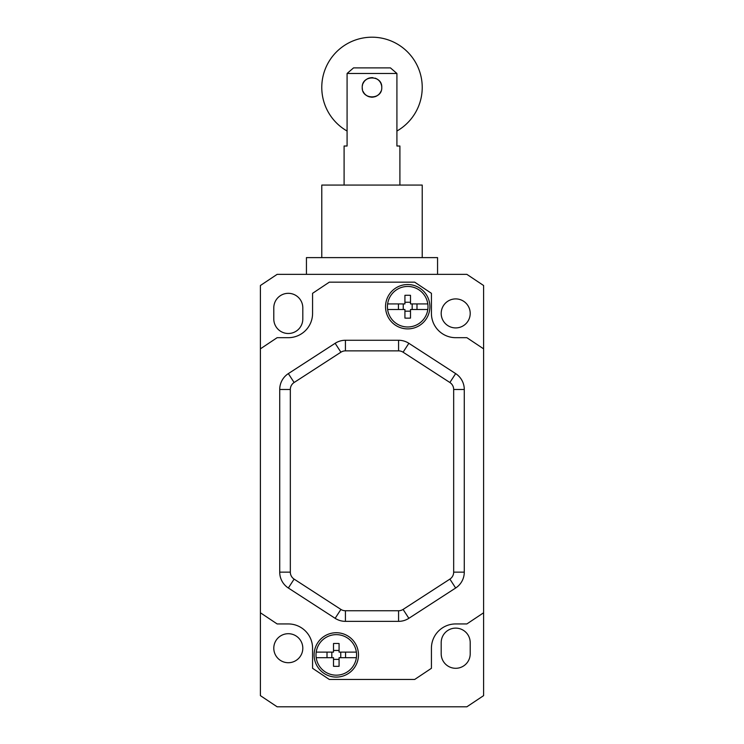 <?xml version="1.0" encoding="UTF-8"?>
<svg xmlns="http://www.w3.org/2000/svg" width="744" height="744" viewBox="0 0 744 744"><rect width="100%" height="100%" fill="white"/><g stroke="black" fill="none" stroke-linecap="round" stroke-linejoin="round"><path stroke-width="1.12" d="M273.792 307.83L273.792 318.99A14.508 14.508 0 0 0 288.3 333.498A14.508 14.508 0 0 0 302.808 318.99L302.808 307.83A14.508 14.508 0 0 0 288.3 293.322A14.508 14.508 0 0 0 273.792 307.83M288.3 337.683A24.273 24.273 0 0 0 312.573 313.41A24.273 24.273 0 0 1 288.3 337.683L277.14 337.683L260.4 348.843L260.4 285.51L277.14 274.35L466.86 274.35L483.6 285.51L483.6 348.843L466.86 337.683L455.7 337.683A24.273 24.273 0 0 1 431.427 313.41A24.273 24.273 0 0 0 455.7 337.683M470.208 313.41A14.508 14.508 0 0 0 455.7 298.902A14.508 14.508 0 0 0 441.192 313.41A14.508 14.508 0 0 0 455.7 327.918A14.508 14.508 0 0 0 470.208 313.41M455.7 623.937A24.273 24.273 0 0 0 431.427 648.21A24.273 24.273 0 0 1 455.7 623.937L466.86 623.937L483.6 612.777L483.6 695.64L466.86 706.8L277.14 706.8L260.4 695.64L260.4 612.777L277.14 623.937L288.3 623.937A24.273 24.273 0 0 1 312.573 648.21A24.273 24.273 0 0 0 288.3 623.937M302.808 648.21A14.508 14.508 0 0 0 288.3 633.702A14.508 14.508 0 0 0 273.792 648.21A14.508 14.508 0 0 0 288.3 662.718A14.508 14.508 0 0 0 302.808 648.21M441.192 642.63L441.192 653.79A14.508 14.508 0 0 0 455.7 668.298A14.508 14.508 0 0 0 470.208 653.79L470.208 642.63A14.508 14.508 0 0 0 455.7 628.122A14.508 14.508 0 0 0 441.192 642.63M313.41 706.8L430.59 706.8L313.41 706.8M312.573 648.21L312.573 668.298L329.313 679.458L414.687 679.458L431.427 668.298L431.427 648.21M260.4 348.843L260.4 612.777M431.427 313.41L431.427 293.322L414.687 282.162L329.313 282.162L312.573 293.322L312.573 313.41M483.6 612.777L483.6 348.843M455.654 373.609L408.856 343.3A18.898 18.898 0 0 0 398.579 340.268L345.421 340.268A18.898 18.898 0 0 0 335.144 343.3L288.347 373.609A18.898 18.898 0 0 0 279.725 389.475L279.725 572.145A18.898 18.898 0 0 0 288.347 588.011L335.144 618.32A18.898 18.898 0 0 0 345.421 621.352L398.579 621.352A18.898 18.898 0 0 0 408.856 618.32L455.654 588.011A18.898 18.898 0 0 0 464.275 572.145L464.275 389.475A18.898 18.898 0 0 0 455.654 373.609L449.888 382.509L403.09 352.2A8.296 8.296 0 0 0 398.579 350.87L345.421 350.87A8.296 8.296 0 0 0 340.91 352.2L294.113 382.509A8.296 8.296 0 0 0 290.327 389.475L290.327 572.145A8.296 8.296 0 0 0 294.113 579.111L340.91 609.42A8.296 8.296 0 0 0 345.421 610.75L398.579 610.75A8.296 8.296 0 0 0 403.09 609.42L449.888 579.111A8.296 8.296 0 0 0 453.673 572.145L453.673 389.475A8.296 8.296 0 0 0 449.888 382.509M407.712 328.894A22.181 22.181 0 0 1 385.532 306.714A22.181 22.181 0 0 1 407.712 284.534A22.181 22.181 0 0 1 429.893 306.714A22.181 22.181 0 0 1 407.712 328.894M336.288 677.087A22.181 22.181 0 0 1 314.108 654.906A22.181 22.181 0 0 1 336.288 632.726A22.181 22.181 0 0 1 358.469 654.906A22.181 22.181 0 0 1 336.288 677.087M339.078 657.696L339.078 666.299A38.818 19.177 0 0 1 333.498 666.299L333.498 657.696L316.2 657.696A20.283 20.283 0 0 0 356.376 657.696L339.078 657.696L340.752 657.696L340.752 652.116L339.078 652.116L356.376 652.116A20.283 20.283 0 0 1 356.376 657.696M316.2 657.696A20.283 20.283 0 0 1 316.2 652.116L333.498 652.116L333.498 643.514A38.818 19.177 180 0 1 339.078 643.514L339.078 652.116M327.007 652.116L327.007 657.696M345.569 652.116L345.569 657.696M331.824 652.116L331.824 657.696M333.498 659.37L339.078 659.37M333.498 650.442L339.078 650.442M316.2 652.116A20.283 20.283 0 0 1 356.376 652.116M410.502 309.504L410.502 318.107A38.818 19.177 0 0 1 404.922 318.107L404.922 309.504L387.624 309.504A20.283 20.283 0 0 0 427.8 309.504L410.502 309.504L412.176 309.504L412.176 303.924L410.502 303.924L427.8 303.924A20.283 20.283 0 0 1 427.8 309.504M387.624 309.504A20.283 20.283 0 0 1 387.624 303.924L404.922 303.924L404.922 295.322A38.818 19.177 180 0 1 410.502 295.322L410.502 303.924M398.431 303.924L398.431 309.504M416.993 303.924L416.993 309.504M403.248 303.924L403.248 309.504M404.922 311.178L410.502 311.178M404.922 302.25L410.502 302.25M387.624 303.924A20.283 20.283 0 0 1 427.8 303.924M306.435 274.35L306.435 257.61L437.565 257.61L437.565 274.35M321.78 257.61L321.78 185.07L422.22 185.07L422.22 257.61M396.915 146.01L399.9 146.01L396.915 146.01L396.915 73.47L390.451 67.89L353.549 67.89L347.085 73.47L396.915 73.47M399.9 185.07L399.9 146.01M344.1 185.07L344.1 146.01L347.085 146.01L344.1 146.01M363.091 91.41A9.765 9.765 0 0 0 363.435 92.107L364.104 93.167A9.765 9.765 0 0 0 365.444 94.655L367.071 95.855A9.765 9.765 0 0 0 368.968 96.701L370.214 97.018M371.014 97.139A9.765 9.765 0 0 0 372.939 97.139L374.976 96.72A9.765 9.765 0 0 0 376.901 95.864L378.538 94.674A9.765 9.765 0 0 0 379.896 93.167L380.463 92.284A9.765 9.765 0 0 0 380.919 91.41L381.021 91.149M381.765 87.42C382.36 100.022 361.603 100.012 362.235 87.42C361.658 74.8 382.397 74.837 381.765 87.42A9.765 9.765 0 0 0 381.551 85.374L380.909 83.43A9.765 9.765 0 0 0 380.565 82.733L380.007 81.831M378.417 80.064L377.162 79.124M370.558 77.767L369.005 78.12A9.765 9.765 0 0 0 367.108 78.966L365.453 80.175A9.765 9.765 0 0 0 364.114 81.663L363.537 82.547A9.765 9.765 0 0 0 363.091 83.43L363.035 83.551M362.635 84.639L362.449 85.383M347.085 73.47L347.085 146.01M379.896 81.673A9.765 9.765 0 0 0 378.557 80.185M376.929 78.985A9.765 9.765 0 0 0 375.032 78.139M372.995 77.701A9.765 9.765 0 0 0 371.07 77.701M362.235 87.42A9.765 9.765 0 0 0 362.449 89.466M396.915 131.028A50.22 50.22 0 0 0 372 37.2A50.22 50.22 0 0 0 347.085 131.028M403.09 352.2L408.856 343.3M453.673 389.475L464.275 389.475M453.673 572.145L464.275 572.145M449.888 579.111L455.654 588.011M403.09 609.42L408.856 618.32M398.579 610.75L398.579 621.352M345.421 610.75L345.421 621.352M340.91 609.42L335.144 618.32M294.113 579.111L288.347 588.011M290.327 572.145L279.725 572.145M290.327 389.475L279.725 389.475M294.113 382.509L288.347 373.609M340.91 352.2L335.144 343.3M345.421 350.87L345.421 340.268M398.579 350.87L398.579 340.268"/></g></svg>
